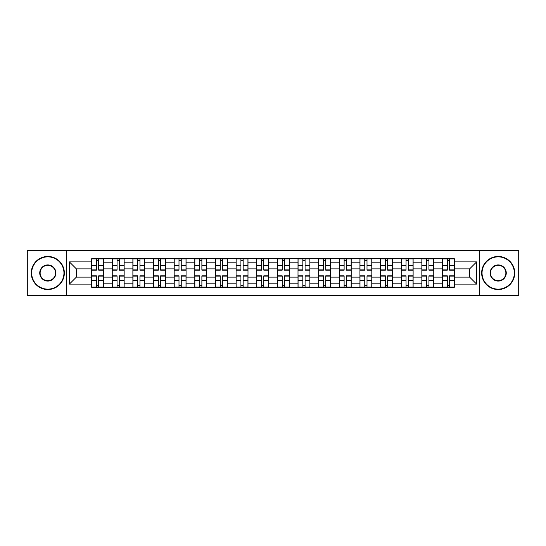 <?xml version="1.0" encoding="UTF-8"?>
<svg xmlns="http://www.w3.org/2000/svg" width="546" height="546" viewBox="0 0 546 546"><rect width="100%" height="100%" fill="white"/><g stroke="black" fill="none" stroke-linecap="round" stroke-linejoin="round"><path stroke-width="0.82" d="M479.272 295.693L518.7 295.693L518.7 250.307L27.3 250.307L27.3 295.693L479.272 295.693L479.272 250.307M112.244 287.223L112.244 262.81L103.508 262.81L103.508 287.223M103.508 262.81L103.508 258.777M112.244 262.81L112.244 258.777M124.154 258.777L124.154 287.223M132.883 287.223L132.883 258.777M144.792 258.777L144.792 287.223M153.522 287.223L153.522 258.777M165.431 258.777L165.431 287.223M174.167 287.223L174.167 258.777M186.07 258.777L186.07 287.223M194.806 287.223L194.806 258.777M206.716 258.777L206.716 287.223M215.445 287.223L215.445 258.777M227.354 258.777L227.354 287.223M236.084 287.223L236.084 258.777M247.993 258.777L247.993 287.223M256.729 287.223L256.729 258.777M268.632 258.777L268.632 287.223M277.368 287.223L277.368 258.777M289.271 258.777L289.271 287.223M298.007 287.223L298.007 258.777M309.916 258.777L309.916 287.223M318.646 287.223L318.646 258.777M330.555 258.777L330.555 287.223M339.284 287.223L339.284 258.777M351.194 258.777L351.194 287.223M359.93 287.223L359.93 258.777M371.833 258.777L371.833 287.223M380.569 287.223L380.569 258.777M392.478 258.777L392.478 287.223M401.208 287.223L401.208 258.777M413.117 258.777L413.117 287.223M421.846 287.223L421.846 258.777M433.756 258.777L433.756 287.223M442.492 287.223L442.492 258.777M442.492 277.102L433.756 277.102M421.846 277.102L413.117 277.102M401.208 277.102L392.478 277.102M380.569 277.102L371.833 277.102M359.93 277.102L351.194 277.102M339.284 277.102L330.555 277.102M318.646 277.102L309.916 277.102M298.007 277.102L289.271 277.102M277.368 277.102L268.632 277.102M256.729 277.102L247.993 277.102M236.084 277.102L227.354 277.102M215.445 277.102L206.716 277.102M194.806 277.102L186.07 277.102M174.167 277.102L165.431 277.102M153.522 277.102L144.792 277.102M132.883 277.102L124.154 277.102M112.244 277.102L103.508 277.102M442.492 268.898L433.756 268.898M421.846 268.898L413.117 268.898M401.208 268.898L392.478 268.898M380.569 268.898L371.833 268.898M359.93 268.898L351.194 268.898M339.284 268.898L330.555 268.898M318.646 268.898L309.916 268.898M298.007 268.898L289.271 268.898M277.368 268.898L268.632 268.898M256.729 268.898L247.993 268.898M236.084 268.898L227.354 268.898M215.445 268.898L206.716 268.898M194.806 268.898L186.07 268.898M174.167 268.898L165.431 268.898M153.522 268.898L144.792 268.898M132.883 268.898L124.154 268.898M112.244 268.898L103.508 268.898M76.385 277.102L91.605 277.102L91.605 268.898L76.385 268.898L76.385 277.102L69.376 284.111L69.376 261.889L91.605 261.889L91.605 268.898M454.395 268.898L454.395 277.102L469.615 277.102L469.615 268.898L454.395 268.898L454.395 258.777L91.605 258.777L91.605 261.889M454.395 261.889L476.624 261.889L476.624 284.111L454.395 284.111L454.395 277.102M91.605 277.102L91.605 287.223L454.395 287.223L454.395 284.111M91.605 284.111L69.376 284.111M66.728 295.693L66.728 250.307M98.683 285.237L96.43 285.237M96.43 260.763L98.683 260.763M119.321 285.237L117.069 285.237M117.069 260.763L119.321 260.763M139.96 285.237L137.715 285.237M137.715 260.763L139.96 260.763M160.606 285.237L158.354 285.237M158.354 260.763L160.606 260.763M181.245 285.237L178.992 285.237M178.992 260.763L181.245 260.763M201.883 285.237L199.631 285.237M199.631 260.763L201.883 260.763M222.522 285.237L220.277 285.237M220.277 260.763L222.522 260.763M243.161 285.237L240.916 285.237M240.916 260.763L243.161 260.763M263.807 285.237L261.554 285.237M261.554 260.763L263.807 260.763M284.446 285.237L282.193 285.237M282.193 260.763L284.446 260.763M305.084 285.237L302.839 285.237M302.839 260.763L305.084 260.763M325.723 285.237L323.478 285.237M323.478 260.763L325.723 260.763M346.369 285.237L344.116 285.237M344.116 260.763L346.369 260.763M367.008 285.237L364.755 285.237M364.755 260.763L367.008 260.763M387.646 285.237L385.394 285.237M385.394 260.763L387.646 260.763M408.285 285.237L406.04 285.237M406.04 260.763L408.285 260.763M428.931 285.237L426.679 285.237M426.679 260.763L428.931 260.763M449.57 285.237L447.317 285.237M447.317 260.763L449.57 260.763M69.376 261.889L76.385 268.898M469.615 277.102L476.624 284.111M469.615 268.898L476.624 261.889M98.683 270.154L98.683 258.906L103.447 258.906L103.447 270.154L98.683 270.154M96.43 260.626L98.683 260.626M96.43 258.906L91.667 258.906L91.667 270.154L96.43 270.154L96.43 258.906L98.683 258.906M96.43 275.846L96.43 287.094L91.667 287.094L91.667 275.846L96.43 275.846M98.683 285.374L96.43 285.374M98.683 287.094L103.447 287.094L103.447 275.846L98.683 275.846L98.683 287.094L96.43 287.094M119.321 270.154L119.321 258.906L124.085 258.906L124.085 270.154L119.321 270.154M117.069 260.626L119.321 260.626M117.069 258.906L112.312 258.906L112.312 270.154L117.069 270.154L117.069 258.906L119.321 258.906M139.96 270.154L139.96 258.906L144.724 258.906L144.724 270.154L139.96 270.154M137.715 260.626L139.96 260.626M137.715 258.906L132.951 258.906L132.951 270.154L137.715 270.154L137.715 258.906L139.96 258.906M117.069 275.846L117.069 287.094L112.312 287.094L112.312 275.846L117.069 275.846M119.321 285.374L117.069 285.374M119.321 287.094L124.085 287.094L124.085 275.846L119.321 275.846L119.321 287.094L117.069 287.094M137.715 275.846L137.715 287.094L132.951 287.094L132.951 275.846L137.715 275.846M139.96 285.374L137.715 285.374M139.96 287.094L144.724 287.094L144.724 275.846L139.96 275.846L139.96 287.094L137.715 287.094M47.809 289.141A16.141 16.141 0 0 0 63.95 273A16.141 16.141 0 0 0 47.809 256.859A16.141 16.141 0 0 0 31.668 273A16.141 16.141 0 0 0 47.809 289.141M47.809 256.463A16.537 16.537 0 0 1 64.346 273A16.537 16.537 0 0 1 47.809 289.537A16.537 16.537 0 0 1 31.272 273A16.537 16.537 0 0 1 47.809 256.463M47.809 281.074A8.074 8.074 0 0 1 39.735 273A8.074 8.074 0 0 1 47.809 264.926A8.074 8.074 0 0 1 55.876 273A8.074 8.074 0 0 1 47.809 281.074M47.809 265.329A7.671 7.671 0 0 0 40.131 273A7.671 7.671 0 0 0 47.809 280.671A7.671 7.671 0 0 0 55.48 273A7.671 7.671 0 0 0 47.809 265.329M498.191 289.141A16.141 16.141 0 0 0 514.332 273A16.141 16.141 0 0 0 498.191 256.859A16.141 16.141 0 0 0 482.05 273A16.141 16.141 0 0 0 498.191 289.141M498.191 256.463A16.537 16.537 0 0 1 514.728 273A16.537 16.537 0 0 1 498.191 289.537A16.537 16.537 0 0 1 481.654 273A16.537 16.537 0 0 1 498.191 256.463M498.191 281.074A8.074 8.074 0 0 1 490.124 273A8.074 8.074 0 0 1 498.191 264.926A8.074 8.074 0 0 1 506.265 273A8.074 8.074 0 0 1 498.191 281.074M498.191 265.329A7.671 7.671 0 0 0 490.52 273A7.671 7.671 0 0 0 498.191 280.671A7.671 7.671 0 0 0 505.869 273A7.671 7.671 0 0 0 498.191 265.329M160.606 270.154L160.606 258.906L165.363 258.906L165.363 270.154L160.606 270.154M158.354 260.626L160.606 260.626M158.354 258.906L153.59 258.906L153.59 270.154L158.354 270.154L158.354 258.906L160.606 258.906M181.245 270.154L181.245 258.906L186.009 258.906L186.009 270.154L181.245 270.154M178.992 260.626L181.245 260.626M178.992 258.906L174.229 258.906L174.229 270.154L178.992 270.154L178.992 258.906L181.245 258.906M201.883 270.154L201.883 258.906L206.647 258.906L206.647 270.154L201.883 270.154M199.631 260.626L201.883 260.626M199.631 258.906L194.874 258.906L194.874 270.154L199.631 270.154L199.631 258.906L201.883 258.906M158.354 275.846L158.354 287.094L153.59 287.094L153.59 275.846L158.354 275.846M160.606 285.374L158.354 285.374M160.606 287.094L165.363 287.094L165.363 275.846L160.606 275.846L160.606 287.094L158.354 287.094M178.992 275.846L178.992 287.094L174.229 287.094L174.229 275.846L178.992 275.846M181.245 285.374L178.992 285.374M181.245 287.094L186.009 287.094L186.009 275.846L181.245 275.846L181.245 287.094L178.992 287.094M199.631 275.846L199.631 287.094L194.874 287.094L194.874 275.846L199.631 275.846M201.883 285.374L199.631 285.374M201.883 287.094L206.647 287.094L206.647 275.846L201.883 275.846L201.883 287.094L199.631 287.094M222.522 270.154L222.522 258.906L227.286 258.906L227.286 270.154L222.522 270.154M220.277 260.626L222.522 260.626M220.277 258.906L215.513 258.906L215.513 270.154L220.277 270.154L220.277 258.906L222.522 258.906M220.277 275.846L220.277 287.094L215.513 287.094L215.513 275.846L220.277 275.846M222.522 285.374L220.277 285.374M222.522 287.094L227.286 287.094L227.286 275.846L222.522 275.846L222.522 287.094L220.277 287.094M243.161 270.154L243.161 258.906L247.925 258.906L247.925 270.154L243.161 270.154M240.916 260.626L243.161 260.626M240.916 258.906L236.152 258.906L236.152 270.154L240.916 270.154L240.916 258.906L243.161 258.906M240.916 275.846L240.916 287.094L236.152 287.094L236.152 275.846L240.916 275.846M243.161 285.374L240.916 285.374M243.161 287.094L247.925 287.094L247.925 275.846L243.161 275.846L243.161 287.094L240.916 287.094M263.807 270.154L263.807 258.906L268.571 258.906L268.571 270.154L263.807 270.154M261.554 260.626L263.807 260.626M261.554 258.906L256.791 258.906L256.791 270.154L261.554 270.154L261.554 258.906L263.807 258.906M261.554 275.846L261.554 287.094L256.791 287.094L256.791 275.846L261.554 275.846M263.807 285.374L261.554 285.374M263.807 287.094L268.571 287.094L268.571 275.846L263.807 275.846L263.807 287.094L261.554 287.094M284.446 270.154L284.446 258.906L289.209 258.906L289.209 270.154L284.446 270.154M282.193 260.626L284.446 260.626M282.193 258.906L277.429 258.906L277.429 270.154L282.193 270.154L282.193 258.906L284.446 258.906M282.193 275.846L282.193 287.094L277.429 287.094L277.429 275.846L282.193 275.846M284.446 285.374L282.193 285.374M284.446 287.094L289.209 287.094L289.209 275.846L284.446 275.846L284.446 287.094L282.193 287.094M305.084 270.154L305.084 258.906L309.848 258.906L309.848 270.154L305.084 270.154M302.839 260.626L305.084 260.626M302.839 258.906L298.075 258.906L298.075 270.154L302.839 270.154L302.839 258.906L305.084 258.906M302.839 275.846L302.839 287.094L298.075 287.094L298.075 275.846L302.839 275.846M305.084 285.374L302.839 285.374M305.084 287.094L309.848 287.094L309.848 275.846L305.084 275.846L305.084 287.094L302.839 287.094M325.723 270.154L325.723 258.906L330.487 258.906L330.487 270.154L325.723 270.154M323.478 260.626L325.723 260.626M323.478 258.906L318.714 258.906L318.714 270.154L323.478 270.154L323.478 258.906L325.723 258.906M323.478 275.846L323.478 287.094L318.714 287.094L318.714 275.846L323.478 275.846M325.723 285.374L323.478 285.374M325.723 287.094L330.487 287.094L330.487 275.846L325.723 275.846L325.723 287.094L323.478 287.094M346.369 270.154L346.369 258.906L351.126 258.906L351.126 270.154L346.369 270.154M344.116 260.626L346.369 260.626M344.116 258.906L339.353 258.906L339.353 270.154L344.116 270.154L344.116 258.906L346.369 258.906M344.116 275.846L344.116 287.094L339.353 287.094L339.353 275.846L344.116 275.846M346.369 285.374L344.116 285.374M346.369 287.094L351.126 287.094L351.126 275.846L346.369 275.846L346.369 287.094L344.116 287.094M367.008 270.154L367.008 258.906L371.771 258.906L371.771 270.154L367.008 270.154M364.755 260.626L367.008 260.626M364.755 258.906L359.991 258.906L359.991 270.154L364.755 270.154L364.755 258.906L367.008 258.906M364.755 275.846L364.755 287.094L359.991 287.094L359.991 275.846L364.755 275.846M367.008 285.374L364.755 285.374M367.008 287.094L371.771 287.094L371.771 275.846L367.008 275.846L367.008 287.094L364.755 287.094M387.646 270.154L387.646 258.906L392.41 258.906L392.41 270.154L387.646 270.154M385.394 260.626L387.646 260.626M385.394 258.906L380.637 258.906L380.637 270.154L385.394 270.154L385.394 258.906L387.646 258.906M385.394 275.846L385.394 287.094L380.637 287.094L380.637 275.846L385.394 275.846M387.646 285.374L385.394 285.374M387.646 287.094L392.41 287.094L392.41 275.846L387.646 275.846L387.646 287.094L385.394 287.094M408.285 270.154L408.285 258.906L413.049 258.906L413.049 270.154L408.285 270.154M406.04 260.626L408.285 260.626M406.04 258.906L401.276 258.906L401.276 270.154L406.04 270.154L406.04 258.906L408.285 258.906M406.04 275.846L406.04 287.094L401.276 287.094L401.276 275.846L406.04 275.846M408.285 285.374L406.04 285.374M408.285 287.094L413.049 287.094L413.049 275.846L408.285 275.846L408.285 287.094L406.04 287.094M428.931 270.154L428.931 258.906L433.688 258.906L433.688 270.154L428.931 270.154M426.679 260.626L428.931 260.626M426.679 258.906L421.915 258.906L421.915 270.154L426.679 270.154L426.679 258.906L428.931 258.906M426.679 275.846L426.679 287.094L421.915 287.094L421.915 275.846L426.679 275.846M428.931 285.374L426.679 285.374M428.931 287.094L433.688 287.094L433.688 275.846L428.931 275.846L428.931 287.094L426.679 287.094M449.57 270.154L449.57 258.906L454.333 258.906L454.333 270.154L449.57 270.154M447.317 260.626L449.57 260.626M447.317 258.906L442.553 258.906L442.553 270.154L447.317 270.154L447.317 258.906L449.57 258.906M447.317 275.846L447.317 287.094L442.553 287.094L442.553 275.846L447.317 275.846M449.57 285.374L447.317 285.374M449.57 287.094L454.333 287.094L454.333 275.846L449.57 275.846L449.57 287.094L447.317 287.094M421.846 262.81L413.117 262.81M401.208 262.81L392.478 262.81M380.569 262.81L371.833 262.81M359.93 262.81L351.194 262.81M339.284 262.81L330.555 262.81M318.646 262.81L309.916 262.81M298.007 262.81L289.271 262.81M277.368 262.81L268.632 262.81M256.729 262.81L247.993 262.81M236.084 262.81L227.354 262.81M215.445 262.81L206.716 262.81M194.806 262.81L186.07 262.81M174.167 262.81L165.431 262.81M153.522 262.81L144.792 262.81M132.883 262.81L124.154 262.81M442.492 262.81L433.756 262.81M421.846 283.19L413.117 283.19M401.208 283.19L392.478 283.19M380.569 283.19L371.833 283.19M359.93 283.19L351.194 283.19M339.284 283.19L330.555 283.19M318.646 283.19L309.916 283.19M298.007 283.19L289.271 283.19M277.368 283.19L268.632 283.19M256.729 283.19L247.993 283.19M236.084 283.19L227.354 283.19M215.445 283.19L206.716 283.19M194.806 283.19L186.07 283.19M174.167 283.19L165.431 283.19M153.522 283.19L144.792 283.19M132.883 283.19L124.154 283.19M112.244 283.19L103.508 283.19M442.492 283.19L433.756 283.19M98.683 269.874L103.447 269.874M98.683 265.411L103.447 265.411M91.667 269.874L96.43 269.874M91.667 265.411L96.43 265.411M96.43 276.126L91.667 276.126M96.43 280.589L91.667 280.589M103.447 276.126L98.683 276.126M103.447 280.589L98.683 280.589M119.321 269.874L124.085 269.874M119.321 265.411L124.085 265.411M112.312 269.874L117.069 269.874M112.312 265.411L117.069 265.411M139.96 269.874L144.724 269.874M139.96 265.411L144.724 265.411M132.951 269.874L137.715 269.874M132.951 265.411L137.715 265.411M117.069 276.126L112.312 276.126M117.069 280.589L112.312 280.589M124.085 276.126L119.321 276.126M124.085 280.589L119.321 280.589M137.715 276.126L132.951 276.126M137.715 280.589L132.951 280.589M144.724 276.126L139.96 276.126M144.724 280.589L139.96 280.589M160.606 269.874L165.363 269.874M160.606 265.411L165.363 265.411M153.59 269.874L158.354 269.874M153.59 265.411L158.354 265.411M181.245 269.874L186.009 269.874M181.245 265.411L186.009 265.411M174.229 269.874L178.992 269.874M174.229 265.411L178.992 265.411M201.883 269.874L206.647 269.874M201.883 265.411L206.647 265.411M194.874 269.874L199.631 269.874M194.874 265.411L199.631 265.411M158.354 276.126L153.59 276.126M158.354 280.589L153.59 280.589M165.363 276.126L160.606 276.126M165.363 280.589L160.606 280.589M178.992 276.126L174.229 276.126M178.992 280.589L174.229 280.589M186.009 276.126L181.245 276.126M186.009 280.589L181.245 280.589M199.631 276.126L194.874 276.126M199.631 280.589L194.874 280.589M206.647 276.126L201.883 276.126M206.647 280.589L201.883 280.589M222.522 269.874L227.286 269.874M222.522 265.411L227.286 265.411M215.513 269.874L220.277 269.874M215.513 265.411L220.277 265.411M220.277 276.126L215.513 276.126M220.277 280.589L215.513 280.589M227.286 276.126L222.522 276.126M227.286 280.589L222.522 280.589M243.161 269.874L247.925 269.874M243.161 265.411L247.925 265.411M236.152 269.874L240.916 269.874M236.152 265.411L240.916 265.411M240.916 276.126L236.152 276.126M240.916 280.589L236.152 280.589M247.925 276.126L243.161 276.126M247.925 280.589L243.161 280.589M263.807 269.874L268.571 269.874M263.807 265.411L268.571 265.411M256.791 269.874L261.554 269.874M256.791 265.411L261.554 265.411M261.554 276.126L256.791 276.126M261.554 280.589L256.791 280.589M268.571 276.126L263.807 276.126M268.571 280.589L263.807 280.589M284.446 269.874L289.209 269.874M284.446 265.411L289.209 265.411M277.429 269.874L282.193 269.874M277.429 265.411L282.193 265.411M282.193 276.126L277.429 276.126M282.193 280.589L277.429 280.589M289.209 276.126L284.446 276.126M289.209 280.589L284.446 280.589M305.084 269.874L309.848 269.874M305.084 265.411L309.848 265.411M298.075 269.874L302.839 269.874M298.075 265.411L302.839 265.411M302.839 276.126L298.075 276.126M302.839 280.589L298.075 280.589M309.848 276.126L305.084 276.126M309.848 280.589L305.084 280.589M325.723 269.874L330.487 269.874M325.723 265.411L330.487 265.411M318.714 269.874L323.478 269.874M318.714 265.411L323.478 265.411M323.478 276.126L318.714 276.126M323.478 280.589L318.714 280.589M330.487 276.126L325.723 276.126M330.487 280.589L325.723 280.589M346.369 269.874L351.126 269.874M346.369 265.411L351.126 265.411M339.353 269.874L344.116 269.874M339.353 265.411L344.116 265.411M344.116 276.126L339.353 276.126M344.116 280.589L339.353 280.589M351.126 276.126L346.369 276.126M351.126 280.589L346.369 280.589M367.008 269.874L371.771 269.874M367.008 265.411L371.771 265.411M359.991 269.874L364.755 269.874M359.991 265.411L364.755 265.411M364.755 276.126L359.991 276.126M364.755 280.589L359.991 280.589M371.771 276.126L367.008 276.126M371.771 280.589L367.008 280.589M387.646 269.874L392.41 269.874M387.646 265.411L392.41 265.411M380.637 269.874L385.394 269.874M380.637 265.411L385.394 265.411M385.394 276.126L380.637 276.126M385.394 280.589L380.637 280.589M392.41 276.126L387.646 276.126M392.41 280.589L387.646 280.589M408.285 269.874L413.049 269.874M408.285 265.411L413.049 265.411M401.276 269.874L406.04 269.874M401.276 265.411L406.04 265.411M406.04 276.126L401.276 276.126M406.04 280.589L401.276 280.589M413.049 276.126L408.285 276.126M413.049 280.589L408.285 280.589M428.931 269.874L433.688 269.874M428.931 265.411L433.688 265.411M421.915 269.874L426.679 269.874M421.915 265.411L426.679 265.411M426.679 276.126L421.915 276.126M426.679 280.589L421.915 280.589M433.688 276.126L428.931 276.126M433.688 280.589L428.931 280.589M449.57 269.874L454.333 269.874M449.57 265.411L454.333 265.411M442.553 269.874L447.317 269.874M442.553 265.411L447.317 265.411M447.317 276.126L442.553 276.126M447.317 280.589L442.553 280.589M454.333 276.126L449.57 276.126M454.333 280.589L449.57 280.589"/></g></svg>
